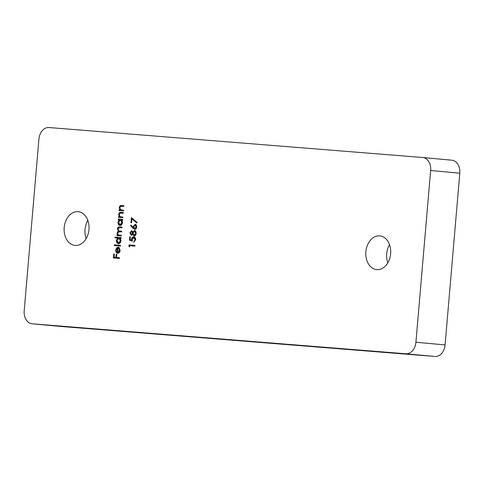 <?xml version="1.0" encoding="UTF-8"?>
<svg xmlns="http://www.w3.org/2000/svg" width="484" height="484" viewBox="0 0 484 484"><rect width="100%" height="100%" fill="white"/><g stroke="black" fill="none" stroke-linecap="round" stroke-linejoin="round"><path stroke-width="0.73" d="M78.033 211.689A16.928 12.421 95.3 0 1 78.142 211.702A16.928 12.421 95.3 0 1 88.965 229.628A16.928 12.421 95.3 0 1 75.141 245.424A16.928 12.421 95.3 0 1 75.032 245.418A16.928 12.421 95.3 0 1 64.209 227.492A16.928 12.421 95.3 0 1 78.033 211.689M379.704 235.889A16.928 12.421 95.3 0 1 379.813 235.896A16.928 12.421 95.3 0 1 390.636 253.822A16.928 12.421 95.3 0 1 376.812 269.618A16.928 12.421 95.3 0 1 376.703 269.612A16.928 12.421 95.3 0 1 365.88 251.686A16.928 12.421 95.3 0 1 379.704 235.889M131.569 222.707L130.958 222.652L131.388 217.661L137.129 222.416L136.821 223.027L131.896 218.943L131.569 222.707M131.672 230.674L132.822 231.927L134.54 230.481L135.72 231.195L136.192 233.403C136.01 235.036 135.32 235.908 134.116 235.998L132.622 234.268L131.255 235.351L129.93 232.852L131.672 230.674M119.578 250.512L118.846 248.256L119.155 247.633L120.123 250.464C119.844 252.309 119.016 253.241 117.624 253.271L116.227 252.473L115.615 250.089L116.68 247.766L118.241 247.245L117.787 252.551L119.578 250.512L119.996 250.555L119.264 248.298L118.846 248.256M114.974 237.868L115.035 237.142L121.145 237.632L121.085 238.358L120.328 238.297L120.952 240.79C120.661 242.666 119.82 243.633 118.423 243.7C117.061 243.392 116.408 242.296 116.444 240.403L117.57 238.08L114.974 237.868M129.494 246.943L128.925 246.417L129.053 244.916L135.006 245.394L134.945 246.12L129.597 245.697L129.494 246.943M122.845 217.764L118.495 217.413L118.556 216.687L119.342 216.747L118.677 214.424C119.01 212.809 119.808 212.125 121.073 212.385L123.293 212.561L123.232 213.287L120.183 213.129L119.197 214.593L120.177 216.705L122.912 217.032L122.845 217.764M121.442 216.917L122.912 217.038M422.847 157.524L451.844 160.198A12.312 9.033 95.3 0 1 451.923 160.204A12.312 9.033 95.3 0 1 459.8 173.187L445.074 344.923A12.312 9.033 95.3 0 1 435.019 356.466L405.864 353.78L32.156 323.802L61.311 326.494A12.312 9.033 95.3 0 1 61.232 326.488A12.312 9.033 95.3 0 1 61.153 326.476M405.864 353.78A12.312 9.033 -84.7 0 0 415.919 342.23L445.074 344.923M459.8 173.187L430.645 170.495L415.919 342.23M430.645 170.495A12.312 9.033 -84.7 0 0 422.768 157.512A12.312 9.033 -84.7 0 0 422.689 157.506L48.981 127.534A12.312 9.033 -84.7 0 0 38.926 139.077L24.2 310.813A12.312 9.033 -84.7 0 0 32.077 323.796A12.312 9.033 -84.7 0 0 32.156 323.802M118.29 219.809L118.35 219.077L122.706 219.427L122.64 220.153L121.889 220.093L122.513 222.586C122.222 224.461 121.381 225.429 119.984 225.496C118.622 225.187 117.969 224.092 118.005 222.198L119.094 219.869L118.29 219.809M123.438 210.897L119.082 210.546L119.149 209.82L119.929 209.881L119.264 207.557C119.596 205.942 120.395 205.258 121.659 205.518L123.88 205.694L123.819 206.426L120.776 206.269L119.784 207.727L120.764 209.838L123.499 210.171L123.438 210.897M122.028 210.05L123.499 210.171M121.284 235.968L116.934 235.617L116.995 234.891L117.751 234.952L117.098 232.84L118.308 231.037L117.443 228.775C117.769 227.298 118.519 226.687 119.687 226.936L122.047 227.123L121.98 227.855L119.621 227.661L117.969 228.944C118.096 230.457 118.78 231.152 120.002 231.043L121.696 231.183L121.635 231.909L119.421 231.733L117.618 233.01C117.727 234.462 118.362 235.151 119.518 235.091L121.351 235.236L121.284 235.968M120.256 231.068L121.696 231.189M119.784 235.115L121.351 235.242M120.419 246.06L114.315 245.569L114.375 244.837L120.486 245.327L120.419 246.06M129.464 240.131L129.748 236.803L130.359 236.851L130.123 239.61L131.648 240.173L131.618 239.211C131.86 237.608 132.586 236.809 133.784 236.815C135.072 237.045 135.695 238.043 135.641 239.81L133.747 242.151L135.036 239.719L133.699 237.541L132.217 239.392L132.368 241.201L129.464 240.131L129.875 240.167L130.166 236.839L129.748 236.803M133.058 228.297L130.547 225.659L130.922 225.127L133.142 227.462L133.16 226.615L135.127 224.352C136.246 224.582 136.778 225.477 136.736 227.032C136.506 228.533 135.835 229.301 134.709 229.343L133.058 228.297L130.547 225.659M119.36 258.438L113.401 257.96L113.746 254.003L114.351 254.058L114.079 257.282L115.912 257.428L116.184 254.203L116.795 254.251L116.523 257.476L119.421 257.706L119.36 258.438M435.019 356.466L61.311 326.494M387.829 262.812A16.928 12.421 95.3 0 1 389.511 244.614M86.158 238.618A16.928 12.421 95.3 0 1 87.84 220.42M118.707 219.839L118.768 219.119L118.35 219.077M118.768 219.119L122.706 219.433M120.401 225.532C119.04 225.229 118.38 224.128 118.423 222.235L118.005 222.198M118.423 222.235L119.512 219.911L119.094 219.869M120.05 224.764L120.468 224.806L122.398 222.555L120.891 220.02L120.474 219.984L118.544 222.235L120.05 224.764L121.98 222.513L120.474 219.984M122.398 222.555L121.98 222.513M118.913 217.449L118.973 216.723L118.556 216.687M118.973 216.723L119.342 216.747M119.76 216.784L119.088 214.46L118.677 214.424M119.088 214.46C119.421 212.845 120.226 212.167 121.49 212.422L123.293 212.567M119.5 210.582L119.56 209.856L119.149 209.82M119.56 209.856L119.929 209.881M120.347 209.923L119.681 207.594L119.264 207.557M119.681 207.594C120.014 205.978 120.812 205.301 122.077 205.555L123.88 205.7M129.518 246.622L128.925 246.417M129.337 246.453L129.47 244.952L129.053 244.916M129.47 244.952L135.006 245.4M117.352 235.654L117.412 234.928L116.995 234.891M117.412 234.928L117.751 234.952M118.169 234.988L117.213 234.081M117.63 234.117L117.509 232.877L117.098 232.84M117.509 232.877L118.725 231.074L118.308 231.037M118.725 231.074L117.86 228.817L117.443 228.775M117.86 228.817C118.187 227.341 118.931 226.724 120.105 226.972L122.047 227.129M115.392 237.904L115.452 237.178L115.035 237.142M115.452 237.178L121.145 237.638M118.84 243.736C117.479 243.434 116.819 242.333 116.862 240.439L116.444 240.403M116.862 240.439L117.987 238.116L117.57 238.08M118.489 242.968L118.907 243.01L120.837 240.76L119.33 238.225L118.913 238.188L116.983 240.439L118.489 242.968L120.419 240.717L118.913 238.188M120.837 240.76L120.419 240.717M114.732 245.6L114.793 244.88L114.375 244.837M114.793 244.88L120.486 245.334M119.264 248.298L119.445 247.923M118.042 253.307L116.227 252.473M116.644 252.509L116.033 250.125L115.615 250.089M116.033 250.125L117.092 247.808L116.68 247.766M117.092 247.808L118.659 247.282M119.996 250.555L118.205 252.588L117.787 252.551M117.261 252.43L117.679 252.466L118.066 247.965L117.648 247.929L116.154 250.095L116.432 251.656L117.261 252.43L117.648 247.929M131.618 239.211L132.035 239.247L132.065 240.215L131.648 240.173M132.035 239.247C132.277 237.644 132.997 236.845 134.201 236.851M134.177 242.061L134.225 241.462L133.808 241.425M134.225 241.462L135.447 239.755L135.036 239.719M135.447 239.755L134.116 237.577L133.699 237.541M132.344 241.08L129.875 240.167M134.957 230.523L132.822 231.927M134.534 236.041L132.622 234.268M131.672 235.393L130.347 232.889L129.93 232.852M130.347 232.889L132.09 230.711M134.195 235.272L134.612 235.315L135.998 233.385L134.903 231.249L134.485 231.213L133.064 233.094L134.195 235.272L135.581 233.348L134.485 231.213M131.327 234.625L131.745 234.661L132.87 233.107L132.011 231.437L131.594 231.4L130.541 232.943L131.327 234.625L132.453 233.064L131.594 231.4M132.87 233.107L132.453 233.064M135.998 233.385L135.581 233.348M130.964 225.695L131.176 225.393M133.16 226.615L133.572 226.657L133.56 227.498L133.142 227.462M133.572 226.657L135.544 224.388M135.127 229.386L133.475 228.339M134.794 228.617L135.211 228.66L136.542 226.984L135.514 225.121L135.096 225.084L133.753 226.821L134.794 228.617L136.131 226.948L135.096 225.084M136.542 226.984L136.131 226.948M131.376 222.688L131.781 217.988M136.936 222.809L131.896 218.943M113.819 257.99L114.157 254.046L113.746 254.003M115.912 257.428L114.079 257.282M116.329 257.464L116.602 254.239L116.184 254.203M119.421 257.712L116.523 257.476M121.49 212.422L121.073 212.385M122.077 205.555L121.659 205.518M120.105 226.972L119.687 226.936M451.923 160.204L422.768 157.512M61.232 326.488L32.077 323.796"/></g></svg>
